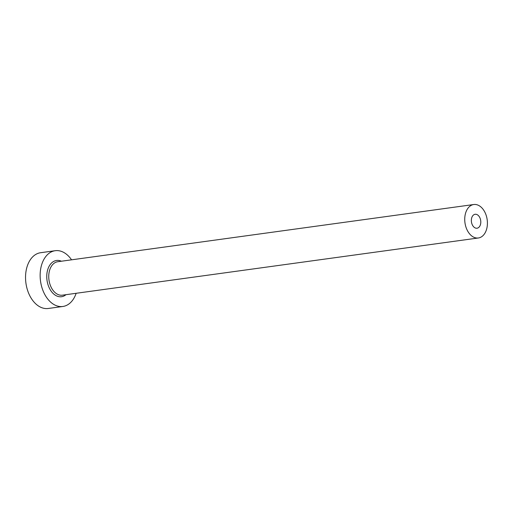 <?xml version="1.0" encoding="UTF-8"?>
<svg xmlns="http://www.w3.org/2000/svg" width="513" height="513" viewBox="0 0 513 513"><rect width="100%" height="100%" fill="white"/><g stroke="black" fill="none" stroke-linecap="round" stroke-linejoin="round"><path stroke-width="0.77" d="M471.813 217.531A7.035 4.675 82.2 0 0 472.351 224.912A7.035 4.675 82.2 0 0 477.032 228.221A7.035 4.675 82.2 0 0 480.335 224.963A7.035 4.675 82.2 0 0 479.796 217.583A7.035 4.675 82.2 0 0 475.115 214.28A7.035 4.675 82.2 0 0 471.813 217.531M486.305 230.17A16.891 11.215 82.2 0 0 485.003 212.453A16.891 11.215 82.2 0 0 473.775 204.52A16.891 11.215 82.2 0 0 465.842 212.324A16.891 11.215 82.2 0 0 467.138 230.042A16.891 11.215 82.2 0 0 478.373 237.981A16.891 11.215 82.2 0 0 486.305 230.17M71.551 259.822A28.144 18.686 82.2 0 0 55.205 250.71A28.144 18.686 82.2 0 0 41.989 263.72A28.144 18.686 82.2 0 0 44.15 293.25A28.144 18.686 82.2 0 0 62.875 306.473A28.144 18.686 82.2 0 0 76.091 293.462A28.144 18.686 82.2 0 0 76.148 293.282M55.205 250.71L40.61 252.717A28.144 18.686 82.2 0 0 27.394 265.728A28.144 18.686 82.2 0 0 29.555 295.257A28.144 18.686 82.2 0 0 48.28 308.48L62.875 306.473M65.972 294.686A18.295 12.145 -97.8 0 1 51.037 290.974A18.295 12.145 -97.8 0 1 47.959 268.921A18.295 12.145 -97.8 0 1 61.368 261.226M473.775 204.52L57.783 261.72A16.891 11.215 82.2 0 0 49.851 269.524A16.891 11.215 82.2 0 0 51.153 287.242A16.891 11.215 82.2 0 0 62.381 295.18L478.373 237.981"/></g></svg>
